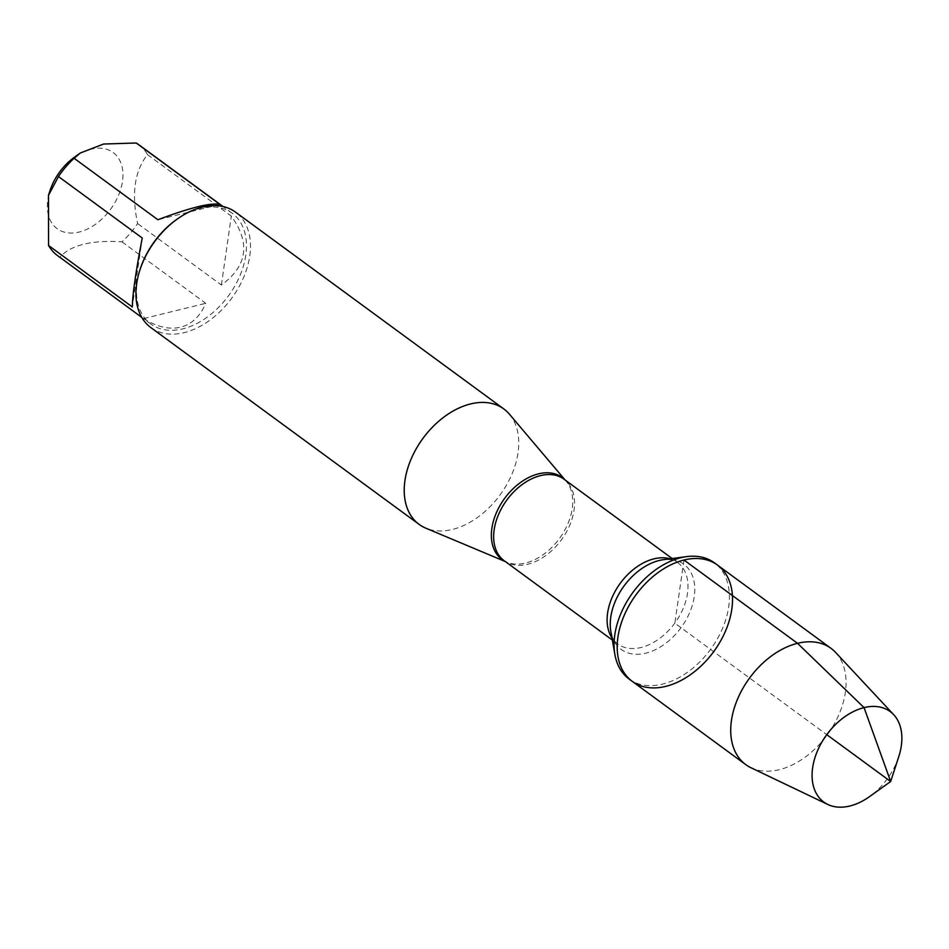 <?xml version="1.0" encoding="UTF-8"?>
<svg xmlns="http://www.w3.org/2000/svg" width="949" height="949" viewBox="0 0 949 949"><rect width="100%" height="100%" fill="white"/><g stroke="black" fill="none" stroke-linecap="round" stroke-linejoin="round"><path stroke-width="0.71" stroke-dasharray="4.75 3.56" d="M629.092 679.033A72.088 48.138 126.3 0 0 710.552 649.389A72.088 48.138 126.3 0 0 714.372 562.793M74.663 157.036A47.248 31.554 -53.7 0 1 111.389 151.377A47.248 31.554 -53.7 0 1 118.969 194.26A47.248 31.554 -53.7 0 1 79.182 232.03A47.248 31.554 -53.7 0 1 49.977 190.678M138.696 144.639A68.731 45.896 -53.7 0 1 147.534 154.651C134.639 170.595 131.33 193.56 137.605 223.561A68.731 45.896 -53.7 0 1 121.958 241.841C91.685 239.907 70.985 244.996 59.87 257.12A68.731 45.896 -53.7 0 1 57.391 255.483M140.333 268.721A68.731 45.896 126.3 0 0 150.832 324.036A68.731 45.896 126.3 0 0 182.813 328.864A68.731 45.896 126.3 0 0 239.86 275.922A68.731 45.896 126.3 0 0 232.137 213.193A68.731 45.896 126.3 0 0 176.229 219.788M121.958 241.841L205.743 303.312C200.239 316.29 191.84 324.261 180.547 327.203C169.159 329.837 156.858 326.966 143.655 318.579L59.87 257.12M147.534 154.651L231.319 216.111C250.69 243.098 247.381 266.064 221.39 285.02L137.605 223.561M509.399 414.155A71.59 47.818 -53.7 0 1 509.554 479.34A71.59 47.818 -53.7 0 1 452.448 529.447A71.59 47.818 -53.7 0 1 425.781 528.154M150.867 327.607A71.59 47.818 126.3 0 0 184.165 332.636A71.59 47.818 126.3 0 0 243.585 277.488A71.59 47.818 126.3 0 0 235.554 212.149M142.255 238.021L132.326 306.942M221.39 285.02L231.319 216.111M219.99 204.462L157.902 219.741M143.655 318.579L205.743 303.312M632.224 681.335A72.088 48.138 126.3 0 0 665.759 686.4A72.088 48.138 126.3 0 0 725.594 630.871A72.088 48.138 126.3 0 0 717.503 565.082M835.571 652.402A72.088 48.138 -53.7 0 1 837.303 718.179A72.088 48.138 -53.7 0 1 779.295 769.686A72.088 48.138 -53.7 0 1 750.967 767.729M898.75 756.721A56.121 37.474 -53.7 0 1 869.438 796.674M683.968 560.017L674.858 623.208L826.757 734.645M564.928 479.85A50.866 33.962 -53.7 0 1 566.09 481.131A50.866 33.962 -53.7 0 1 566.197 527.43A50.866 33.962 -53.7 0 1 525.627 563.03A50.866 33.962 -53.7 0 1 506.683 562.116A50.866 33.962 -53.7 0 1 505.117 561.393M505.331 561.559L504.192 560.717A50.558 33.773 126.3 0 0 561.333 539.922A50.558 33.773 126.3 0 0 564.014 479.186L565.141 480.016M670.065 558.807A50.558 33.773 -53.7 0 1 677.456 562.401A50.558 33.773 -53.7 0 1 674.775 623.149A50.558 33.773 -53.7 0 1 617.645 643.944A50.558 33.773 -53.7 0 1 611.986 637.965M612.354 640.065L617.645 643.944C614.928 642.698 612.663 638.547 610.848 631.465A52.859 35.303 126.3 0 0 653.6 650.516A52.859 35.303 126.3 0 0 694.514 594.726A52.859 35.303 126.3 0 0 663.517 559.673C670.813 559.269 675.463 560.183 677.456 562.401L672.177 558.534M232.137 213.193L223.062 206.538M150.832 324.036L141.757 317.369"/><path stroke-width="1.42" d="M680.836 557.727A72.088 48.138 126.3 0 0 614.893 654.513A72.088 48.138 126.3 0 0 629.092 679.033L632.224 681.335A72.088 48.138 -53.7 0 1 624.134 615.545A72.088 48.138 -53.7 0 1 683.968 560.017A72.088 48.138 -53.7 0 1 717.503 565.082A72.088 48.138 -53.7 0 1 713.672 651.678A72.088 48.138 -53.7 0 1 632.224 681.335A72.088 48.138 126.3 0 1 636.044 594.738A72.088 48.138 126.3 0 1 717.503 565.082L714.372 562.793A72.088 48.138 126.3 0 0 686.72 556.612A72.088 48.138 126.3 0 0 680.836 557.727M141.757 317.369L57.391 255.483A68.731 45.896 -53.7 0 1 48.541 245.471L48.494 195.328L58.47 176.561A68.731 45.896 -53.7 0 1 74.117 158.281L80.368 152.979L103.595 144.034L136.205 143.002A68.731 45.896 -53.7 0 1 138.696 144.639L223.062 206.538M48.47 195.316L49.977 190.678A47.248 31.554 -53.7 0 1 74.663 157.036L80.357 152.967M503.836 408.96L235.554 212.149A71.59 47.818 126.3 0 0 202.256 207.119A71.59 47.818 126.3 0 0 177.321 219.017L176.229 219.788A68.731 45.896 126.3 0 0 140.333 268.721L139.918 269.99A71.59 47.818 126.3 0 0 150.867 327.607L419.15 524.406A71.59 47.818 -53.7 0 1 422.946 438.402A71.59 47.818 -53.7 0 1 503.836 408.96A71.59 47.818 -53.7 0 1 509.399 414.155L565.141 480.016M74.117 158.281L157.902 219.741C190.452 207.523 211.153 202.434 219.99 204.462L136.205 143.002M48.541 245.471L132.326 306.942C132.54 294.32 135.849 271.355 142.255 238.021L58.47 176.561M505.331 561.559L425.781 528.154A71.59 47.818 -53.7 0 1 419.15 524.406M177.321 219.017A71.59 47.818 126.3 0 0 139.918 269.99M827.836 804.479L750.967 767.729A72.088 48.138 -53.7 0 1 745.76 764.621A72.088 48.138 -53.7 0 1 749.58 678.025A72.088 48.138 -53.7 0 1 831.039 648.369A72.088 48.138 -53.7 0 1 835.571 652.402L893.697 714.692A56.121 37.474 -53.7 0 1 898.75 756.721L890.66 781.513L869.438 796.674A56.121 37.474 -53.7 0 1 849.889 805.998A56.121 37.474 -53.7 0 1 827.836 804.479A56.121 37.474 -53.7 0 1 816.223 753.992A56.121 37.474 -53.7 0 1 864.064 707.622A56.121 37.474 -53.7 0 1 893.697 714.692M826.757 734.645L890.66 781.513L864.064 707.622L797.504 643.303L683.968 560.017M505.117 561.393A50.866 33.962 -53.7 0 1 495.259 515.509A50.866 33.962 -53.7 0 1 538.474 473.859A50.866 33.962 -53.7 0 1 564.928 479.85M672.177 558.534L564.014 479.186A50.558 33.773 126.3 0 0 540.491 475.627A50.558 33.773 126.3 0 0 498.522 514.572A50.558 33.773 126.3 0 0 504.192 560.717L612.354 640.065M611.986 637.965A50.558 33.773 -53.7 0 1 614.549 592.401A50.558 33.773 -53.7 0 1 653.944 558.854A50.558 33.773 -53.7 0 1 670.065 558.807M686.72 556.612L663.517 559.673A52.859 35.303 126.3 0 0 659.211 560.491A52.859 35.303 126.3 0 0 610.848 631.465L614.893 654.513M831.039 648.369L717.503 565.082M745.76 764.621L632.224 681.335"/></g></svg>

